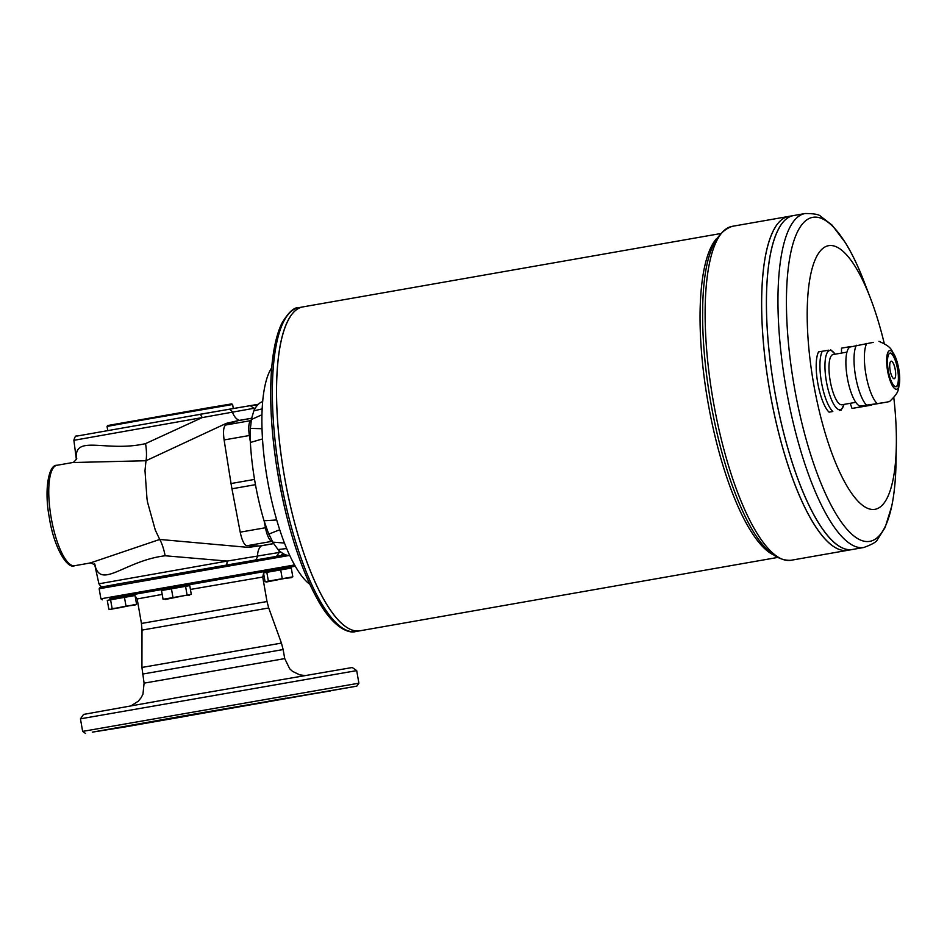 <?xml version="1.0" encoding="UTF-8"?>
<svg xmlns="http://www.w3.org/2000/svg" width="947" height="947" viewBox="0 0 947 947"><rect width="100%" height="100%" fill="white"/><g stroke="black" fill="none" stroke-linecap="round" stroke-linejoin="round"><path stroke-width="1.42" d="M236.205 421.308L226.297 423.356L146.004 460.739L72.765 462.527C73.369 462.976 77.559 458.123 76.6 458.253M73.085 462.456L56.938 465.285A50.984 14.738 80 0 0 51.233 518.056A50.984 14.738 80 0 0 74.576 565.726L90.308 562.968L159.735 539.447L248.493 547.413L258.495 545.969M273.565 543.649L260.638 545.922A50.996 14.738 -100 0 1 259.821 545.981L273.529 543.578M251.523 418.314L237.946 420.693A50.996 14.738 -100 0 1 238.644 420.504L226.132 423.404M108.81 609.158L110.562 609.371L108.81 609.158L107.283 600.386L110.586 599.759L112.113 608.53L119.144 607.832L136.569 604.281L135.066 595.663M136.569 604.281L110.231 609.43L125.998 606.092L124.459 597.32L110.586 599.759M110.562 609.371L112.113 608.53M198.657 713.47L299.051 696.211L198.657 713.47M117.783 597.214L131.479 594.846M292.824 576.841L266.474 581.991L282.242 578.653L280.714 569.881L266.829 572.319L263.526 572.947L265.065 581.718L292.824 576.841L291.285 568.07L280.714 569.881M265.065 581.718L266.805 581.932M268.368 581.091L266.829 572.319M282.242 578.653L291.262 577.682M356.699 670.618L352.272 667.517L179.007 697.3L83.549 714.417L80.448 718.844L82.638 731.392L358.889 683.189L356.699 670.618L80.448 718.832M134.888 595.545L124.459 597.32M125.998 606.092L135.007 605.121M191.294 594.396L189.767 585.625L185.565 586.3L161.523 590.526L163.062 599.297L191.294 594.396L163.062 599.297M165.251 599.475L187.092 595.071L185.565 586.3M187.092 595.071L189.293 595.261M165.82 719.767L182.818 716.843L165.82 719.767M121.074 727.047L138.073 724.124L121.074 727.047M313.694 693.796L330.692 690.872L313.694 693.796M289.095 555.498L99.151 588.762L100.903 598.812L294.529 564.945M99.151 588.762L100.181 587.294L119.322 583.743L285.592 554.8M172.981 597.533L171.443 588.762M280.359 568.745L274.026 569.774L280.359 568.745M268.948 701.076L285.958 698.152L268.948 701.076M295.215 566.152L109.876 598.67M132.13 594.905L132.852 594.787M265.373 571.657L266.071 571.526M288.397 567.513L295.251 566.223M102.548 586.809L100.642 586.229L98.926 583.802L227.256 561.074L165.133 555.771C124.803 560.636 100.678 590.099 94.878 564.897M151.65 418.42L107.047 426.422L107.662 425.534L206.564 408.098L231.731 403.884L232.619 404.499L151.65 418.42M254.435 409.684A14.134 12.003 85.9 0 1 253.962 408.287L202.185 417.591L200.362 414.218L254.175 404.985L250.245 405.647L253.962 408.287L255.323 408.121M239.437 420.373A13.874 8.701 83.4 0 1 232.346 411.625L229.529 409.175L250.245 405.647M76.47 459.449C73.357 433.525 105.969 452.749 145.554 443.61L202.185 417.591L73.878 440.319L76.316 459.082M282.964 553.51L280.797 555.593M226.688 564.897L227.256 561.074L280.999 552.16M276.524 556.339L279.14 552.586A14.134 12.003 74.9 0 1 279.128 550.586M255.82 559.866L257.643 556.599A13.874 8.701 77.1 0 1 261.55 545.768M256.921 405.837L254.175 404.985L258.318 404.298M185.884 584.986L164.293 589.022L185.884 584.986M181.931 716.192L92.309 732.149L125.537 726.846L356.818 686.137L181.931 716.192M279.708 529.752L268.77 534.132L264.035 520.767L276.678 519.962M286.645 548.538L278.051 549.556L272.665 542.122L284.443 543.057M261.976 414.739L251.275 419.58L253.843 410.844L262.189 408.891M262.508 438.935L250.375 442.486L250.316 428.364L262.035 428.731M271.742 367.767A114.717 33.157 80 0 0 267.397 479.679A114.717 33.157 80 0 0 309.752 584.228M262.698 401.611A105.342 30.446 80 0 0 253.843 410.844M250.375 442.486A105.342 30.446 80 0 0 264.035 520.767M278.051 549.556A105.342 30.446 80 0 0 289.723 555.487M272.665 542.122A50.984 14.738 80 0 0 268.77 534.132M250.316 428.364A50.984 14.738 80 0 0 251.275 419.58M856.384 345.241A32.636 9.434 80 0 0 855.579 376.361A32.636 9.434 80 0 0 866.907 405.517L883.752 402.641L860.409 406.074A30.079 8.701 80 0 1 847.328 377.817A30.079 8.701 80 0 1 850.039 347.016L873.229 342.364M822.304 351.219A32.636 9.434 80 0 0 821.499 382.351A32.636 9.434 80 0 0 832.827 411.495L829.087 412.158A32.636 9.434 80 0 1 817.758 383.002A32.636 9.434 80 0 1 818.563 351.882L828.791 350.165M899.65 381.31L899.65 381.31C897.945 390.413 899.958 391.466 889.505 401.599L883.752 402.641M829.087 412.158L832.827 411.495M835.112 354.19L835.017 354.06A30.079 8.701 80 0 0 826.258 354.947A30.079 8.701 80 0 0 826.388 381.499A30.079 8.701 80 0 0 835.313 406.665A30.079 8.701 80 0 0 843.884 404.57L841.232 410.087L839.314 410.442M846.961 352.118L833.064 354.557A25.498 7.363 80 0 0 830.199 380.848A25.498 7.363 80 0 0 841.883 404.771L855.78 402.333M887.576 370.798A19.627 5.67 80 0 0 894.489 388.424A19.627 5.67 80 0 0 899.65 381.321A19.627 5.67 80 0 0 895.365 356.924A19.627 5.67 80 0 0 888.108 351.976A19.627 5.67 80 0 0 887.576 370.798M888.298 370.679A17.082 4.936 80 0 0 896.122 386.707A17.082 4.936 80 0 0 898.028 369.022A17.082 4.936 80 0 0 890.216 353.053A17.082 4.936 80 0 0 888.298 370.679M895.886 386.731A17.082 4.936 80 0 0 897.555 369.117A17.082 4.936 80 0 0 889.979 353.124M890.144 370.384A8.925 2.581 80 0 0 894.228 378.753A8.925 2.581 80 0 0 895.235 369.519A8.925 2.581 80 0 0 891.151 361.174A8.925 2.581 80 0 0 890.144 370.384M894.217 378.753A8.925 2.581 80 0 0 895.211 369.519A8.925 2.581 80 0 0 891.139 361.186M841.528 353.065L841.492 348.153L851.116 346.46A70.102 57.992 -36.4 0 0 851.116 346.46L851.223 346.448M871.808 404.736A70.102 57.992 143.6 0 1 871.714 405.103L861.628 406.737A70.102 58.241 -163.2 0 0 861.604 406.204M780.411 225.919A169.513 48.995 80 0 0 774.563 390.401A169.537 48.995 80 0 1 793.598 215.561A169.537 48.995 80 0 0 793.598 215.561L788.839 216.39A169.537 48.995 80 0 0 788.815 216.401A169.537 48.995 80 0 0 769.781 391.241A169.537 48.995 80 0 0 847.47 550.361A169.537 48.995 80 0 0 847.482 550.361M775.629 226.759A169.513 48.995 80 0 0 769.781 391.241A169.513 48.995 80 0 0 831.537 545.105M788.839 216.39A169.537 48.995 80 0 0 769.804 391.241A169.537 48.995 80 0 0 847.494 550.349L852.253 549.52A169.537 48.995 80 0 0 852.264 549.52A169.537 48.995 80 0 1 774.563 390.401A169.513 48.995 80 0 0 836.319 544.276M805.163 213.525L793.622 215.549A169.537 48.995 80 0 0 774.587 390.401A169.537 48.995 80 0 0 852.276 549.509L863.818 547.484A169.537 48.995 -100 0 1 786.117 388.377A169.537 48.995 -100 0 1 805.163 213.525C814.053 213.549 819.226 214.484 820.682 216.318L832.011 225.043L845.529 242.894C852.099 253.618 858.302 266.592 864.161 281.839A164.506 47.551 80 0 0 800.416 226.688A164.506 47.551 80 0 0 794.332 386.956A164.506 47.551 80 0 0 854.679 536.582A164.506 47.551 80 0 0 896.004 463.166C895.696 479.49 894.276 493.813 891.754 506.124L885.125 527.515L877.455 539.577C876.709 541.802 872.163 544.442 863.818 547.484M884.261 343.536A133.847 38.685 80 0 0 870.423 298.163A133.847 38.685 80 0 0 818.563 253.287A133.847 38.685 80 0 0 813.615 383.677A133.847 38.685 80 0 0 862.705 505.426A133.847 38.685 80 0 0 896.324 445.694A133.847 38.685 80 0 0 893.802 397.645M720.229 233.625L302.933 306.899A164.435 47.528 80 0 0 302.91 306.911A164.435 47.528 80 0 0 284.431 476.495A164.435 47.528 80 0 0 359.789 630.82A164.435 47.528 80 0 0 359.801 630.82L355.622 631.554A164.435 47.528 -100 0 1 280.265 477.229A164.435 47.528 -100 0 1 298.743 307.645C293.972 307.171 288.338 312.415 281.815 323.377C276.5 334.457 273.079 350.011 271.552 370.04C269.575 397.574 271.126 428.754 276.228 463.568C285.296 521.323 299.548 567.478 318.973 602.02C334.729 629.435 349.845 633.543 355.622 631.554M290.113 316.961A164.411 47.516 80 0 0 284.443 476.495A164.411 47.516 80 0 0 344.341 625.73M298.743 307.645L302.91 306.911A164.435 47.528 80 0 0 284.455 476.495A164.435 47.528 80 0 0 359.813 630.82L777.12 557.534M871.714 405.103L852.016 408.429L850.217 403.304M861.628 406.737L852.016 408.429M165.133 555.771A22.941 6.629 80 0 0 159.735 539.447L155.284 530.048L147.625 502.514A50.996 14.738 -100 0 1 146.998 498.88L144.998 470.541L146.004 460.739A22.941 6.629 80 0 0 145.554 443.61M272.31 541.27A2.545 2.439 91 0 1 272.061 541.329L246.824 545.756L259.821 545.981M246.824 545.756C244.208 545.022 241.994 540.488 240.207 532.167L265.444 527.739L264.272 521.584M255.453 484.663L231.956 488.794L240.207 532.167M231.956 488.794A50.996 14.738 -100 0 1 231.044 483.538L254.542 479.407M250.328 441.633L249.357 435.513L224.108 439.953L231.044 483.538M224.108 439.953C222.983 431.512 223.528 426.541 225.753 425.014L250.991 420.586A2.545 2.439 70.5 0 1 251.227 420.563M237.946 420.693L225.753 425.014M109.769 599.936L132.556 595.959M162.209 594.408L137.161 598.954L141.434 623.457L267.007 601.534L262.733 577.043L190.43 589.436M164.34 588.821L131.751 594.752M266.131 571.23L186.5 584.926M164.245 590.064L187.044 586.086M141.932 667.446L281.437 643.096L268.723 607.974L142.003 630.098L141.932 667.446L144.086 683.142L284.727 658.603L289.735 668.819L292.576 671.399L299.749 674.844L304.496 675.483M288.409 567.561L266.19 571.183L288.409 567.561L288.539 568.307L266.012 572.497M250.15 435.383L249.357 435.513A15.294 4.415 -100 0 1 250.991 420.586L251.227 420.504M266.249 527.586L265.444 527.739A15.294 4.415 -100 0 0 272.061 541.329L272.334 541.329M342.909 628.406A162.576 46.995 -100 0 1 278.489 477.548A162.576 46.995 -100 0 1 287.864 314.937M284.727 658.603L283.141 649.547L142.512 674.086M716.63 238.514A164.435 47.528 80 0 0 707.942 402.12A164.435 47.528 80 0 0 772.065 554.161M710.617 401.646A166.98 48.261 80 0 0 732.694 486.604C751.054 536.854 770.491 561.417 790.982 560.281A169.537 48.995 -100 0 1 713.28 401.161A169.537 48.995 -100 0 1 732.327 226.321C712.357 233.104 702.461 262.816 702.627 315.446A166.98 48.261 80 0 0 710.617 401.646M866.754 343.418A32.636 9.434 80 0 0 865.937 374.538A32.636 9.434 80 0 0 877.265 403.694M137.161 598.954C134.675 594.965 132.852 593.568 131.669 594.763L131.68 594.763M266.06 571.361L263.846 572.888M263.586 573.231L262.733 577.043M144.086 683.142L142.961 694.163L141.127 697.714L138.309 701.182L131.207 705.728M142.003 630.098L141.434 623.457M268.723 607.974L267.007 601.534M266.19 572.213L266.06 571.455M186.784 585.873L186.642 585.116M164.423 589.78L164.293 589.022M102.383 599.853L100.903 598.812M90.048 563.003C89.231 562.234 95.978 564.885 95.351 565.832L94.617 563.832M238.644 420.504L251.535 418.243M98.926 583.802L94.818 565.158M56.938 465.285C48.889 464.302 43.822 489.22 49.362 517.855C53.825 547.2 67.284 569.514 74.576 565.726M229.529 409.175L76.837 436.082C75.796 435.395 74.813 436.804 73.878 440.319M283.141 649.547L281.437 643.096M356.818 686.137L358.889 683.189M85.585 733.475L82.638 731.404M132.296 595.746L132.166 595M109.947 599.652L109.816 598.895M735.76 494.76L732.694 486.604M702.745 306.721L702.627 315.446M788.815 216.401L732.327 226.321M847.47 550.361L790.982 560.281M870.423 298.163L864.161 281.839M896.324 445.694L896.004 463.166M830.708 349.822L835.017 354.06M878.982 341.322C892.133 347.265 890.654 348.898 895.365 356.936L895.365 356.936M233.317 408.536L232.619 404.499M107.745 430.447L107.047 426.422"/></g></svg>
